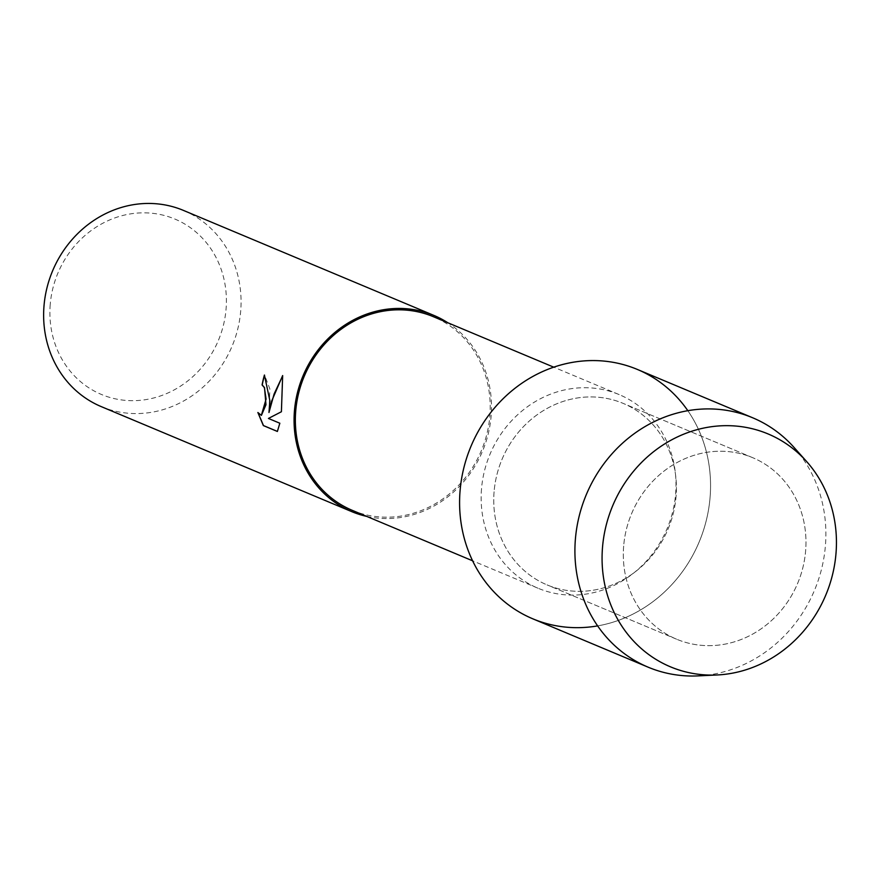 <?xml version="1.0" encoding="UTF-8"?>
<svg xmlns="http://www.w3.org/2000/svg" width="880" height="880" viewBox="0 0 880 880"><rect width="100%" height="100%" fill="white"/><g stroke="black" fill="none" stroke-linecap="round" stroke-linejoin="round"><path stroke-width="0.66" stroke-dasharray="4.4 3.3" d="M623.656 546.095A98.406 90.035 112.7 0 0 676.588 639.199A98.406 90.035 112.7 0 0 805.629 550.803A98.406 90.035 112.7 0 0 752.686 457.688A98.406 90.035 112.7 0 0 623.656 546.095A98.406 90.035 112.7 0 0 676.588 639.199A98.406 90.035 112.7 0 0 805.629 550.803A98.406 90.035 112.7 0 0 752.686 457.688A98.406 90.035 112.7 0 0 623.656 546.095M494.087 491.777A98.406 90.035 112.7 0 0 547.019 584.881A98.406 90.035 112.7 0 0 676.06 496.474A98.406 90.035 112.7 0 0 623.117 403.37A98.406 90.035 112.7 0 0 494.087 491.777A98.406 90.035 112.7 0 0 547.019 584.881A98.406 90.035 112.7 0 0 676.06 496.474A98.406 90.035 112.7 0 0 623.117 403.37A98.406 90.035 112.7 0 0 494.087 491.777M481.514 488.895A104.973 96.041 112.7 0 0 537.988 588.214A104.973 96.041 112.7 0 0 675.631 493.911A104.973 96.041 112.7 0 0 619.157 394.592A104.973 96.041 112.7 0 0 481.514 488.895M597.63 625.889A135.201 123.706 112.7 0 0 710.083 497.354A135.201 123.706 112.7 0 0 687.841 410.707M352.198 510.312A104.973 96.041 112.7 0 0 489.841 416.02A104.973 96.041 112.7 0 0 433.367 316.701M366.663 516.384A106.359 97.317 112.7 0 0 491.128 416.053A106.359 97.317 112.7 0 0 447.832 322.762M101.222 406.604A106.359 97.317 112.7 0 0 240.691 311.058A106.359 97.317 112.7 0 0 183.469 210.419M50.226 304.48A95.095 87.01 112.7 0 0 130.427 400.653A95.095 87.01 112.7 0 0 226.072 309.023A95.095 87.01 112.7 0 0 145.871 212.861A95.095 87.01 112.7 0 0 50.226 304.48M277.409 431.42L279.961 423.236L268.576 418.462L281.402 411.741M281.534 411.741L282.788 375.573M269.104 412.489L269.852 388.905L264.55 375.056A106.216 97.185 112.7 0 0 264.539 375.1M261.415 415.36L258.093 412.863M698.137 675.884A135.201 123.706 112.7 0 0 825.407 545.71A135.201 123.706 112.7 0 0 793.958 447.337M532.796 618.816A135.201 123.706 112.7 0 0 710.083 497.354A135.201 123.706 112.7 0 0 637.351 369.435M676.588 639.199L547.019 584.881L676.588 639.199M537.988 588.214L472.582 560.791M619.157 394.592L553.751 367.169M752.686 457.688L623.117 403.37L752.686 457.688"/><path stroke-width="1.32" d="M602.514 547.36A126.258 115.522 112.7 0 0 709.005 675.059A126.258 115.522 112.7 0 0 836 553.399A126.258 115.522 112.7 0 0 729.509 425.7A126.258 115.522 112.7 0 0 602.514 547.36A126.258 115.522 112.7 0 0 717.145 674.971A126.258 115.522 112.7 0 0 836 553.399A126.258 115.522 112.7 0 0 806.63 461.538A126.258 115.522 112.7 0 0 682.286 434.764A126.258 115.522 112.7 0 0 602.514 547.36M687.841 410.707A135.201 123.706 112.7 0 0 552.585 367.576A135.201 123.706 112.7 0 0 460.064 490.897A135.201 123.706 112.7 0 0 597.63 625.889M553.751 367.169L433.367 316.701A104.973 96.041 112.7 0 0 295.724 411.004A104.973 96.041 112.7 0 0 352.198 510.312L472.582 560.791M447.832 322.762A106.359 97.317 112.7 0 0 433.906 315.414A106.359 97.317 112.7 0 0 294.437 410.971A106.359 97.317 112.7 0 0 351.659 511.599A106.359 97.317 112.7 0 0 366.663 516.384M269.863 400.664L268.972 412.489L271.546 401.368L282.656 375.562L281.402 411.741L268.433 418.451L279.829 423.225L277.387 431.464L263.34 425.579L257.873 412.511L261.36 415.36L266.09 399.08L264.385 387.618L262.086 384.945A106.359 97.317 -67.3 0 1 264.418 375.045L269.863 400.664M433.906 315.414L183.469 210.419A106.359 97.317 112.7 0 0 44 305.976A106.359 97.317 112.7 0 0 101.222 406.604L351.659 511.599M264.539 375.1A106.216 97.185 112.7 0 0 262.218 384.945L264.517 387.618L265.969 404.734L261.415 415.36M282.678 375.76L274.131 393.943L268.972 412.489M258.093 412.863L263.472 425.579L277.409 431.42M806.63 461.538L793.958 447.337A135.201 123.706 112.7 0 0 752.675 417.78A135.201 123.706 112.7 0 0 575.388 539.242A135.201 123.706 112.7 0 0 648.12 667.172A135.201 123.706 112.7 0 0 698.137 675.884L717.145 674.971M752.675 417.78L637.351 369.435A135.201 123.706 112.7 0 0 460.064 490.897A135.201 123.706 112.7 0 0 532.796 618.816L648.12 667.172"/></g></svg>
